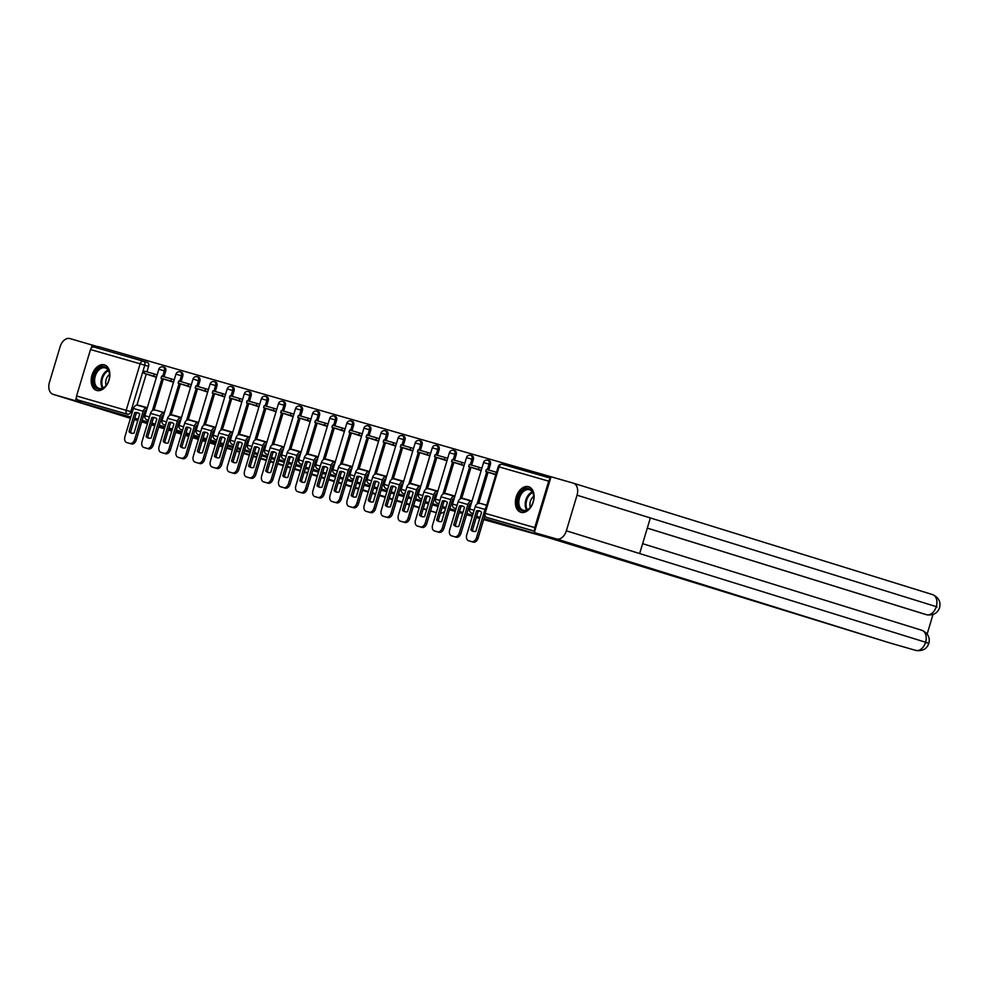 <?xml version="1.0" encoding="UTF-8"?>
<svg xmlns="http://www.w3.org/2000/svg" width="989" height="989" viewBox="0 0 989 989"><rect width="100%" height="100%" fill="white"/><g stroke="black" fill="none" stroke-linecap="round" stroke-linejoin="round"><path stroke-width="1.48" d="M104.364 364.842A13.364 8.889 -72.8 0 0 92.002 375.103A13.364 8.889 -72.8 0 0 96.563 390.408A13.364 8.889 -72.8 0 0 96.687 390.445A13.364 8.889 -72.8 0 0 109.037 380.184A13.364 8.889 -72.8 0 0 104.488 364.879A13.364 8.889 -72.8 0 0 104.364 364.842M528.583 486.699A13.364 8.889 -72.8 0 0 516.221 496.96A13.364 8.889 -72.8 0 0 520.783 512.265A13.364 8.889 -72.8 0 0 520.894 512.302A13.364 8.889 -72.8 0 0 533.256 502.041A13.364 8.889 -72.8 0 0 528.695 486.736A13.364 8.889 -72.8 0 0 528.583 486.699M562.42 480.036L98.22 346.558L97.75 348.116M890.483 643.122A10.286 7.677 -74 0 1 890.36 643.097A10.286 7.677 -74 0 1 890.248 643.06L556.584 538.968L534.295 532.564L563.829 541.997L483.992 518.508M130.659 417.568L81.333 402.844L130.82 417.061M134.776 418.199L138.213 419.188M142.169 420.325L147.905 421.969M151.861 423.107L155.31 424.096M159.266 425.233L165.002 426.877M168.958 428.014L172.395 429.003M176.351 430.141L182.087 431.785M186.043 432.922L189.492 433.911M193.448 435.049L199.185 436.693M203.141 437.83L206.577 438.819M210.533 439.957L216.27 441.613M220.226 442.738L223.675 443.727M227.631 444.865L233.367 446.521M237.323 447.658L240.76 448.635M244.716 449.772L250.452 451.429M254.408 452.566L257.857 453.555M261.813 454.68L267.549 456.337M271.505 457.474L274.942 458.463M278.898 459.601L284.647 461.245M288.59 462.382L292.039 463.371M295.995 464.509L301.732 466.153M305.688 467.29L309.124 468.279M313.08 469.416L318.829 471.061M322.773 472.198L326.222 473.187M330.178 474.324L335.914 475.969M339.87 477.106L343.307 478.095M347.263 479.232L353.011 480.877M356.955 482.014L360.404 483.003M364.36 484.14L370.096 485.797M374.052 486.922L377.489 487.911M381.445 489.048L387.194 490.705M391.137 491.842L394.586 492.831M398.542 493.956L404.278 495.613M408.234 496.75L411.671 497.739M415.627 498.876L421.376 500.521M425.319 501.658L428.769 502.647M432.725 503.784L438.461 505.428M442.417 506.566L445.854 507.555M449.81 508.692L455.558 510.336M459.502 511.474L462.951 512.463M466.907 513.6L472.643 515.244M476.599 516.382L480.036 517.371M138.064 419.695L134.615 418.706M141.996 420.918L147.695 422.686M151.7 423.922L155.05 424.961M158.969 426.185L164.681 427.953M563.829 541.997L483.67 519.596M479.714 518.459L476.265 517.47M472.322 516.345L466.573 514.688M462.617 513.551L459.18 512.562M455.224 511.424L449.488 509.78M445.532 508.643L442.083 507.654M438.139 506.516L432.391 504.872M428.435 503.735L424.998 502.746M421.042 501.608L415.306 499.964M411.35 498.827L407.901 497.838M403.957 496.701L398.208 495.056M394.252 493.919L390.816 492.93M386.86 491.793L381.124 490.148M377.168 489.011L373.718 488.022M369.775 486.885L364.026 485.228M360.07 484.103L356.633 483.114M352.677 481.977L346.941 480.32M342.985 479.183L339.536 478.194M335.592 477.069L329.844 475.412M325.888 474.275L322.451 473.286M318.495 472.149L312.759 470.504M308.803 469.367L305.354 468.378M301.41 467.241L295.662 465.596M291.706 464.459L288.269 463.47M284.313 462.333L278.577 460.689M274.621 459.551L271.171 458.562M267.228 457.425L261.479 455.781M257.523 454.643L254.086 453.654M250.13 452.517L244.394 450.873M240.438 449.735L236.989 448.746M233.045 447.609L227.297 445.952M223.341 444.827L219.904 443.838M215.948 442.701L210.212 441.045M206.256 439.907L202.807 438.918M198.863 437.793L193.115 436.137M189.159 434.999L185.722 434.01M181.766 432.873L176.03 431.229M172.074 430.091L168.625 429.102M550.403 478.861A3.424 2.559 106 0 0 548.685 481.161L534.752 527.594A3.424 2.559 106 0 0 534.913 530.475M143.628 361.294L147.361 362.456A3.424 2.275 107.2 0 1 147.386 362.469A3.424 2.275 107.2 0 1 148.56 366.363L146.916 371.864M146.261 374.052L136.915 405.181M81.333 402.844L81.827 401.2L78.032 400.026A3.424 2.559 -74 0 1 76.573 395.983L90.506 349.55A3.424 2.559 -74 0 1 93.893 347.015A3.424 2.559 -74 0 1 93.943 347.028L143.492 361.257M164.767 379.393L173.495 382.261M164.384 412.623L155.557 410.089L164.335 412.784M181.852 384.301L190.58 387.169M181.482 417.531L172.655 414.997L181.432 417.692M198.95 389.209L207.678 392.077M198.566 422.439L189.74 419.905L198.517 422.612M216.035 394.129L224.763 396.985M215.664 427.347L206.837 424.813L215.614 427.52M233.132 399.037L241.86 401.893M232.749 432.255L223.922 429.721L232.699 432.428M250.217 403.945L258.945 406.813M249.846 437.163L241.019 434.628L249.797 437.336M267.314 408.853L276.042 411.721M266.931 442.083L258.104 439.536L266.882 442.244M284.399 413.761L293.14 416.629M284.028 446.991L275.202 444.444L283.979 447.152M301.497 418.668L310.225 421.537M301.113 451.899L292.287 449.365L301.064 452.06M318.582 423.576L327.322 426.444M318.211 456.807L309.384 454.272L318.161 456.967M335.679 428.484L344.407 431.352M335.296 461.715L326.469 459.18L335.246 461.888M352.764 433.405L361.504 436.26M352.393 466.623L343.566 464.088L352.344 466.796M369.861 438.312L378.589 441.168M369.478 471.53L360.651 468.996L369.429 471.704M386.946 443.22L395.687 446.088M386.575 476.438L377.749 473.904L386.526 476.611M404.044 448.128L412.772 450.996M403.66 481.346L394.834 478.812L403.611 481.519M421.129 453.036L429.869 455.904M420.758 486.267L411.931 483.72L420.708 486.427M438.226 457.944L446.954 460.812M437.843 491.174L429.016 488.64L437.793 491.335M455.311 462.852L464.051 465.72M454.94 496.082L446.113 493.548L454.891 496.243M472.408 467.76L481.136 470.628M472.025 500.99L463.198 498.456L471.976 501.163M489.493 472.68L495.773 474.831M486.662 505.194L480.295 503.364L486.625 505.33M490.383 464.558L489.048 464.138A3.424 2.275 107.2 0 0 487.861 460.231L489.209 460.651A3.424 2.275 -72.8 0 1 490.383 464.558L488.739 470.047M488.084 472.235L478.738 503.376M473.298 459.65L471.951 459.23A3.424 2.275 107.2 0 0 470.776 455.323L472.124 455.744A3.424 2.275 -72.8 0 1 473.298 459.65L471.642 465.139M470.987 467.327L461.653 498.468M456.201 454.73L454.866 454.322A3.424 2.275 107.2 0 0 453.679 450.415L455.027 450.836A3.424 2.275 -72.8 0 1 456.201 454.73L454.557 460.231M453.902 462.419L444.556 493.548M439.116 449.822L437.768 449.414A3.424 2.275 107.2 0 0 436.594 445.507L437.942 445.928A3.424 2.275 -72.8 0 1 439.116 449.822L437.459 455.323M436.804 457.511L427.471 488.64M422.019 444.914L420.684 444.494A3.424 2.275 107.2 0 0 419.497 440.599L420.844 441.007A3.424 2.275 -72.8 0 1 422.019 444.914L420.374 450.415M419.719 452.603L410.373 483.732M404.934 440.006L403.586 439.586A3.424 2.275 107.2 0 0 402.412 435.692L403.759 436.1A3.424 2.275 -72.8 0 1 404.934 440.006L403.277 445.507M402.622 447.683L393.288 478.824M387.836 435.098L386.501 434.678A3.424 2.275 107.2 0 0 385.314 430.784L386.662 431.192A3.424 2.275 -72.8 0 1 387.836 435.098L386.192 440.599M385.537 442.775L376.191 473.916M370.751 430.19L369.404 429.77A3.424 2.275 107.2 0 0 368.229 425.863L369.577 426.284A3.424 2.275 -72.8 0 1 370.751 430.19L369.095 435.692M368.44 437.867L359.106 469.009M353.654 425.282L352.319 424.862A3.424 2.275 107.2 0 0 351.132 420.955L352.48 421.376A3.424 2.275 -72.8 0 1 353.654 425.282L352.01 430.784M351.355 432.959L342.009 464.101M336.569 420.374L335.222 419.954A3.424 2.275 107.2 0 0 334.047 416.048L335.395 416.468A3.424 2.275 -72.8 0 1 336.569 420.374L334.912 425.863M334.257 428.052L324.924 459.193M319.472 415.454L318.137 415.046A3.424 2.275 107.2 0 0 316.95 411.14L318.297 411.56A3.424 2.275 -72.8 0 1 319.472 415.454L317.828 420.955M317.172 423.144L307.826 454.272M302.387 410.546L301.039 410.138A3.424 2.275 107.2 0 0 299.865 406.232L301.212 406.652A3.424 2.275 -72.8 0 1 302.387 410.546L300.73 416.048M300.075 418.236L290.741 449.365M285.289 405.638L283.954 405.218A3.424 2.275 107.2 0 0 282.767 401.324L284.115 401.744A3.424 2.275 -72.8 0 1 285.289 405.638L283.645 411.14M282.99 413.328L273.644 444.457M268.204 400.73L266.857 400.31A3.424 2.275 107.2 0 0 265.682 396.416L267.03 396.824A3.424 2.275 -72.8 0 1 268.204 400.73L266.548 406.232M265.893 408.408L256.559 439.549M251.107 395.823L249.772 395.402A3.424 2.275 107.2 0 0 248.585 391.508L249.933 391.916A3.424 2.275 -72.8 0 1 251.107 395.823L249.463 401.324M248.808 403.5L239.462 434.641M234.022 390.915L232.675 390.494A3.424 2.275 107.2 0 0 231.5 386.588L232.848 387.008A3.424 2.275 -72.8 0 1 234.022 390.915L232.366 396.416M231.71 398.592L222.377 429.733M216.925 386.007L215.59 385.586A3.424 2.275 107.2 0 0 214.403 381.68L215.75 382.1A3.424 2.275 -72.8 0 1 216.925 386.007L215.281 391.508M214.625 393.684L205.279 424.825M199.84 381.099L198.492 380.678A3.424 2.275 107.2 0 0 197.318 376.772L198.665 377.192A3.424 2.275 -72.8 0 1 199.84 381.099L198.183 386.588M197.528 388.776L188.194 419.917M182.742 376.179L181.395 375.771A3.424 2.275 107.2 0 0 180.221 371.864L181.568 372.284A3.424 2.275 -72.8 0 1 182.742 376.179L181.098 381.68M180.443 383.868L171.097 414.997M165.657 371.271L164.31 370.863A3.424 2.275 107.2 0 0 163.136 366.956L164.483 367.376A3.424 2.275 -72.8 0 1 165.657 371.271L164.001 376.772M163.346 378.96L154.012 410.089M147.67 374.485L156.398 377.353M147.299 407.715L138.46 405.181L147.25 407.876M534.666 531.278L490.371 518.557A3.424 2.275 107.2 0 1 490.334 518.545A3.424 2.275 107.2 0 1 490.309 518.533M81.827 401.2L127.668 414.28L78.032 400.026M138.312 412.982A10.619 7.071 -72.8 0 0 136.297 413.13L134.702 412.636L128.99 431.699A10.619 7.071 107.2 0 0 131.191 433.12A10.619 7.071 107.2 0 0 134.022 433.145L139.746 414.082A10.619 7.071 -72.8 0 0 137.533 412.66A10.619 7.071 -72.8 0 0 137.446 412.636A10.619 7.071 -72.8 0 0 134.702 412.636M154.333 373.99L144.579 371.196L143.937 373.323L153.691 376.129L154.333 373.99L157.152 374.868M156.509 377.007L153.691 376.129M156.447 377.205L143.937 373.323M134.689 439.475L143.158 411.251A4.277 3.202 -74 0 1 147.2 408.037L137.694 405.292A4.277 3.202 -74 0 0 137.644 405.28A4.277 3.202 -74 0 0 133.404 408.445L124.935 436.668A5.143 3.424 -72.8 0 0 126.703 442.528A5.143 3.424 -72.8 0 0 126.74 442.54L128.335 443.035A5.143 3.424 107.2 0 1 128.286 443.023A5.143 3.424 107.2 0 1 128.236 443.01L129.918 443.455A5.143 3.424 -72.8 0 0 134.689 439.475L136.272 439.969A5.143 3.424 107.2 0 1 131.512 443.95L128.335 443.035M146.557 410.175A2.052 1.533 106 0 0 144.74 411.745L136.272 439.969M136.297 413.13L130.573 432.193L128.99 431.699M132.007 433.293A10.619 7.071 107.2 0 1 130.573 432.193M147.67 422.773L141.934 421.116M137.978 419.979L134.529 418.99M134.529 419.015L137.953 420.065M141.872 421.289L147.584 423.057M151.515 424.281L154.927 425.344M158.858 426.556L164.57 428.324M168.501 429.547L171.913 430.611M175.844 431.822L181.556 433.602M185.475 434.814L188.899 435.877M192.83 437.101L198.529 438.869M202.461 440.08L205.885 441.143M209.816 442.367L215.515 444.135M219.447 445.347L222.871 446.41M226.79 447.634L232.502 449.402M236.433 450.625L239.845 451.676M243.776 452.9L249.488 454.668M253.419 455.892L256.831 456.955M260.762 458.167L266.474 459.934M270.393 461.158L273.817 462.222M277.748 463.433L283.447 465.213M287.379 466.425L290.803 467.488M294.734 468.712L300.433 470.48M304.365 471.691L307.789 472.754M311.708 473.978L317.42 475.746M321.351 476.958L324.763 478.021M328.694 479.245L334.406 481.013M338.337 482.236L341.749 483.287M345.68 484.511L351.392 486.279M355.311 487.503L358.735 488.566M362.666 489.778L368.365 491.545M372.297 492.769L375.721 493.832M379.652 495.044L385.351 496.824M389.283 498.036L392.707 499.099M396.626 500.323L402.338 502.091M406.269 503.302L409.681 504.365M413.612 505.589L419.324 507.357M423.243 508.581L426.667 509.632M430.598 510.856L436.297 512.623M440.377 513.365A10.286 7.677 106 0 0 444.729 511.301M53.06 394.327A10.533 7.01 -72.8 0 0 53.159 394.351L130.437 418.335L53.06 394.327A10.533 7.01 -72.8 0 1 49.45 382.323L60.131 346.719A10.533 7.01 -72.8 0 1 69.898 338.559L98.146 346.805M53.159 394.351L75.461 400.755L76.4 397.615M91.26 348.103L92.2 344.963M75.461 400.755L81.407 402.61M542.998 536.013L890.248 643.06M556.584 538.968A10.533 7.01 -72.8 0 0 566.351 530.809L639.66 553.556L650.354 517.939L577.032 495.192L566.351 530.809M577.032 495.192A10.533 7.01 -72.8 0 0 573.422 483.201A10.533 7.01 -72.8 0 0 573.323 483.164L551.034 476.76L534.295 532.564M927.163 633.986L932.986 614.552M925.284 614.354A10.286 7.677 -74 0 1 925.172 614.317A10.286 7.677 -74 0 1 925.061 614.293L647.288 528.126M647.301 528.089L926.532 614.713A10.533 7.01 -72.8 0 0 936.274 606.64L937.065 606.949M890.36 643.097L915.938 650.441A10.286 7.677 106 0 1 915.826 650.403A10.533 7.01 -72.8 0 0 925.593 642.244C929.648 643.555 929.895 643.691 926.347 642.64M94.103 375.82A11.571 7.689 107.2 0 1 103.066 366.684A11.571 7.689 107.2 0 1 109.606 374.967A11.571 7.689 107.2 0 1 108.901 380.073A11.571 7.689 107.2 0 1 106.491 384.993A11.571 7.689 107.2 0 1 96.502 388.195A11.571 7.689 107.2 0 1 94.103 375.82M109.606 375.177A10.706 7.121 -72.8 0 0 105.291 367.908A10.706 7.121 -72.8 0 0 95.265 376.166A10.706 7.121 -72.8 0 0 98.937 388.368A10.706 7.121 -72.8 0 0 106.614 384.82M109.556 374.423A7.628 5.069 -72.8 0 0 106.157 379.504A7.628 5.069 -72.8 0 0 106.144 385.413M105.415 365.262A13.277 8.839 -72.8 0 0 93.015 375.511A13.277 8.839 -72.8 0 0 97.552 390.63M518.323 497.677A11.571 7.689 107.2 0 1 527.273 488.529A11.571 7.689 107.2 0 1 533.813 496.812A11.571 7.689 107.2 0 1 533.108 501.93A11.571 7.689 107.2 0 1 530.71 506.85A11.571 7.689 107.2 0 1 520.709 510.04A11.571 7.689 107.2 0 1 518.323 497.677M533.825 497.022A10.706 7.121 -72.8 0 0 529.498 489.765A10.706 7.121 -72.8 0 0 519.485 498.023A10.706 7.121 -72.8 0 0 523.156 510.225A10.706 7.121 -72.8 0 0 530.821 506.677M533.763 496.28A7.628 5.069 -72.8 0 0 530.376 501.361A7.628 5.069 -72.8 0 0 530.364 507.27M529.634 487.12A13.277 8.839 -72.8 0 0 517.222 497.368A13.277 8.839 -72.8 0 0 521.759 512.475M155.397 417.89A10.619 7.071 -72.8 0 0 153.382 418.038L151.799 417.543L146.075 436.606A10.619 7.071 107.2 0 0 148.288 438.028A10.619 7.071 107.2 0 0 151.119 438.053L156.831 418.99A10.619 7.071 -72.8 0 0 154.63 417.581A10.619 7.071 -72.8 0 0 154.531 417.543A10.619 7.071 -72.8 0 0 151.799 417.543M171.418 378.911L161.677 376.104L161.034 378.243L170.788 381.037L171.418 378.911L174.237 379.776M173.594 381.915L170.788 381.037M173.532 382.113L161.034 378.243M163.642 415.083A2.052 1.533 106 0 0 161.837 416.653L153.369 444.877A5.143 3.424 107.2 0 1 148.597 448.858L147.015 448.363A5.143 3.424 -72.8 0 0 151.774 444.382L160.243 416.159A4.277 3.202 -74 0 1 164.285 412.945M147.015 448.363L143.838 447.448A5.143 3.424 -72.8 0 1 143.788 447.436A5.143 3.424 -72.8 0 1 142.033 441.576L150.501 413.353A4.277 3.202 -74 0 1 154.729 410.188A4.277 3.202 -74 0 1 154.779 410.2L154.729 410.188M148.597 448.858L145.42 447.943A5.143 3.424 107.2 0 1 145.383 447.93A5.143 3.424 107.2 0 1 145.334 447.918M153.382 418.038L147.67 437.101L146.075 436.606M149.104 438.201A10.619 7.071 107.2 0 1 147.67 437.101M172.494 422.798A10.619 7.071 -72.8 0 0 170.479 422.946L168.884 422.464L163.173 441.514A10.619 7.071 107.2 0 0 165.373 442.936A10.619 7.071 107.2 0 0 168.204 442.961L173.928 423.91A10.619 7.071 -72.8 0 0 171.715 422.488A10.619 7.071 -72.8 0 0 171.629 422.451A10.619 7.071 -72.8 0 0 168.884 422.464M188.516 383.819L178.762 381.012L178.119 383.151L187.873 385.945L188.516 383.819L191.334 384.684M190.692 386.823L187.873 385.945M190.63 387.02L178.119 383.151M168.872 449.29L177.34 421.067A4.277 3.202 -74 0 1 181.383 417.853L171.876 415.108A4.277 3.202 -74 0 0 171.826 415.096A4.277 3.202 -74 0 0 167.586 418.26L159.118 446.496A5.143 3.424 -72.8 0 0 160.886 452.344A5.143 3.424 -72.8 0 0 160.923 452.356L162.517 452.851A5.143 3.424 107.2 0 1 162.468 452.838A5.143 3.424 107.2 0 1 162.419 452.826L164.1 453.271A5.143 3.424 -72.8 0 0 168.872 449.29L170.454 449.785A5.143 3.424 107.2 0 1 165.695 453.766L162.517 452.851M180.74 419.991A2.052 1.533 106 0 0 178.922 421.561L170.454 449.785M170.479 422.946L164.755 442.009L163.173 441.514M166.189 443.121A10.619 7.071 107.2 0 1 164.755 442.009M189.579 427.705A10.619 7.071 -72.8 0 0 187.564 427.854L185.981 427.372L180.258 446.422A10.619 7.071 107.2 0 0 182.471 447.844A10.619 7.071 107.2 0 0 185.302 447.881L191.013 428.818A10.619 7.071 -72.8 0 0 188.812 427.396A10.619 7.071 -72.8 0 0 188.714 427.359A10.619 7.071 -72.8 0 0 185.981 427.372M205.601 388.726L195.859 385.92L195.216 388.059L204.97 390.853L205.601 388.726L208.419 389.592M207.777 391.731L204.97 390.853M207.715 391.941L195.216 388.059M197.825 424.911A2.052 1.533 106 0 0 196.02 426.469L187.551 454.693A5.143 3.424 107.2 0 1 182.78 458.673L181.197 458.179A5.143 3.424 -72.8 0 0 185.957 454.198L194.425 425.975A4.277 3.202 -74 0 1 198.468 422.76L188.961 420.016A4.277 3.202 -74 0 0 188.911 420.004A4.277 3.202 -74 0 0 184.683 423.181L176.215 451.404A5.143 3.424 -72.8 0 0 177.971 457.252A5.143 3.424 -72.8 0 0 178.02 457.264L179.602 457.759A5.143 3.424 107.2 0 1 179.565 457.746A5.143 3.424 107.2 0 1 179.516 457.734M181.197 458.179L178.02 457.264M182.78 458.673L179.602 457.759M187.564 427.854L181.852 446.917L180.258 446.422M183.286 448.029A10.619 7.071 107.2 0 1 181.852 446.917M206.676 432.626A10.619 7.071 -72.8 0 0 204.661 432.774L203.066 432.28L197.355 451.343A10.619 7.071 107.2 0 0 199.555 452.764A10.619 7.071 107.2 0 0 202.386 452.789L208.11 433.726A10.619 7.071 -72.8 0 0 205.897 432.304A10.619 7.071 -72.8 0 0 205.811 432.28A10.619 7.071 -72.8 0 0 203.066 432.28M222.698 393.634L212.944 390.828L212.301 392.967L222.055 395.761L222.698 393.634L225.517 394.512M224.874 396.638L222.055 395.761M224.812 396.849L212.301 392.967M203.054 459.106L211.522 430.883A4.277 3.202 -74 0 1 215.565 427.668L206.058 424.924A4.277 3.202 -74 0 0 206.009 424.911A4.277 3.202 -74 0 0 201.768 428.089L193.3 456.312A5.143 3.424 -72.8 0 0 195.068 462.16A5.143 3.424 -72.8 0 0 195.105 462.172L196.7 462.667A5.143 3.424 107.2 0 1 196.65 462.654A5.143 3.424 107.2 0 1 196.601 462.642L198.282 463.087A5.143 3.424 -72.8 0 0 203.054 459.106L204.636 459.601A5.143 3.424 107.2 0 1 199.877 463.581L196.7 462.667M214.922 429.819A2.052 1.533 106 0 0 213.105 431.377L204.636 459.601M204.661 432.774L198.937 451.825L197.355 451.343M200.371 452.937A10.619 7.071 107.2 0 1 198.937 451.825M223.761 437.534A10.619 7.071 -72.8 0 0 221.746 437.682L220.164 437.187L214.44 456.25A10.619 7.071 107.2 0 0 216.653 457.672A10.619 7.071 107.2 0 0 219.484 457.697L225.195 438.634A10.619 7.071 -72.8 0 0 222.995 437.212A10.619 7.071 -72.8 0 0 222.896 437.187A10.619 7.071 -72.8 0 0 220.164 437.187M239.783 398.542L230.041 395.736L229.399 397.875L239.153 400.681L239.783 398.542L242.602 399.42M241.959 401.546L239.153 400.681M241.897 401.757L229.399 397.875M232.007 434.727A2.052 1.533 106 0 0 230.202 436.285L221.734 464.509A5.143 3.424 107.2 0 1 216.962 468.489L215.379 467.995A5.143 3.424 -72.8 0 0 220.139 464.026L228.607 435.79A4.277 3.202 -74 0 1 232.65 432.576L223.143 429.844A4.277 3.202 -74 0 0 223.094 429.819A4.277 3.202 -74 0 0 218.866 432.997L210.397 461.22A5.143 3.424 -72.8 0 0 212.153 467.068A5.143 3.424 -72.8 0 0 212.202 467.092L213.785 467.574A5.143 3.424 107.2 0 1 213.748 467.562A5.143 3.424 107.2 0 1 213.698 467.55M215.379 467.995L212.202 467.092M216.962 468.489L213.785 467.574M221.746 437.682L216.035 456.745L214.44 456.25M217.469 457.845A10.619 7.071 107.2 0 1 216.035 456.745M240.859 442.442A10.619 7.071 -72.8 0 0 238.844 442.59L237.249 442.095L231.537 461.158A10.619 7.071 107.2 0 0 233.738 462.58A10.619 7.071 107.2 0 0 236.569 462.605L242.293 443.542A10.619 7.071 -72.8 0 0 240.08 442.12A10.619 7.071 -72.8 0 0 239.993 442.095A10.619 7.071 -72.8 0 0 237.249 442.095M256.88 403.45L247.126 400.656L246.484 402.783L256.238 405.589L256.88 403.45L259.699 404.328M259.056 406.454L256.238 405.589M258.994 406.664L246.484 402.783M249.104 439.635A2.052 1.533 106 0 0 247.287 441.193L238.819 469.429A5.143 3.424 107.2 0 1 234.059 473.397L232.464 472.915A5.143 3.424 -72.8 0 0 237.236 468.934L245.705 440.698A4.277 3.202 -74 0 1 249.747 437.484L240.24 434.752A4.277 3.202 -74 0 0 240.191 434.74A4.277 3.202 -74 0 0 235.951 437.904L227.482 466.128A5.143 3.424 -72.8 0 0 229.25 471.988A5.143 3.424 -72.8 0 0 229.287 472L230.882 472.495A5.143 3.424 107.2 0 1 230.833 472.47A5.143 3.424 107.2 0 1 230.796 472.458M232.464 472.915L230.833 472.47M234.059 473.397L230.882 472.495M238.844 442.59L233.12 461.653L231.537 461.158M234.554 462.753A10.619 7.071 107.2 0 1 233.12 461.653M257.944 447.349A10.619 7.071 -72.8 0 0 255.928 447.498L254.346 447.003L248.622 466.066A10.619 7.071 107.2 0 0 250.835 467.488A10.619 7.071 107.2 0 0 253.666 467.513L259.378 448.45A10.619 7.071 -72.8 0 0 257.177 447.028A10.619 7.071 -72.8 0 0 257.078 447.003A10.619 7.071 -72.8 0 0 254.346 447.003M273.965 408.358L264.224 405.564L263.581 407.691L273.335 410.497L273.965 408.358L276.784 409.236M276.141 411.375L273.335 410.497M276.079 411.572L263.581 407.691M266.189 444.543A2.052 1.533 106 0 0 264.384 446.101L255.916 474.337A5.143 3.424 107.2 0 1 251.144 478.305L249.562 477.823A5.143 3.424 -72.8 0 0 254.321 473.842L262.79 445.619A4.277 3.202 -74 0 1 266.832 442.392L257.325 439.66A4.277 3.202 -74 0 0 257.276 439.648A4.277 3.202 -74 0 0 253.048 442.812L244.58 471.036A5.143 3.424 -72.8 0 0 246.335 476.896A5.143 3.424 -72.8 0 0 246.385 476.908L247.967 477.403A5.143 3.424 107.2 0 1 247.93 477.39A5.143 3.424 107.2 0 1 247.88 477.366M249.562 477.823L246.385 476.908M251.144 478.305L247.967 477.403M255.928 447.498L250.217 466.561L248.622 466.066M251.651 467.661A10.619 7.071 107.2 0 1 250.217 466.561M275.041 452.257A10.619 7.071 -72.8 0 0 273.026 452.406L271.431 451.911L265.72 470.974A10.619 7.071 107.2 0 0 267.92 472.396A10.619 7.071 107.2 0 0 270.751 472.421L276.475 453.358A10.619 7.071 -72.8 0 0 274.262 451.936A10.619 7.071 -72.8 0 0 274.176 451.911A10.619 7.071 -72.8 0 0 271.431 451.911M291.063 413.266L281.309 410.472L280.666 412.598L290.42 415.405L291.063 413.266L293.881 414.144M293.238 416.282L290.42 415.405M293.177 416.48L280.666 412.598M283.287 449.451A2.052 1.533 106 0 0 281.469 451.021L273.001 479.245A5.143 3.424 107.2 0 1 268.242 483.225L266.647 482.731A5.143 3.424 -72.8 0 0 271.419 478.75L279.887 450.527A4.277 3.202 -74 0 1 283.93 447.312M266.647 482.731L263.47 481.816A5.143 3.424 -72.8 0 0 263.47 481.816A5.143 3.424 -72.8 0 1 261.665 475.944L270.133 447.72A4.277 3.202 -74 0 1 274.373 444.556A4.277 3.202 -74 0 1 274.423 444.568L274.373 444.556M268.242 483.225L265.064 482.311A5.143 3.424 107.2 0 1 265.015 482.298A5.143 3.424 107.2 0 1 264.978 482.273M273.026 452.406L267.302 471.469L265.72 470.974M268.736 472.569A10.619 7.071 107.2 0 1 267.302 471.469M292.126 457.165A10.619 7.071 -72.8 0 0 290.111 457.314L288.528 456.819L282.805 475.882A10.619 7.071 107.2 0 0 285.017 477.304A10.619 7.071 107.2 0 0 287.848 477.328L293.56 458.266A10.619 7.071 -72.8 0 0 291.359 456.844A10.619 7.071 -72.8 0 0 291.261 456.819A10.619 7.071 -72.8 0 0 288.528 456.819M308.148 418.174L298.406 415.38L297.763 417.519L307.517 420.313L308.148 418.174L310.966 419.052M310.323 421.19L307.517 420.313M310.274 421.388L297.763 417.519M300.372 454.359A2.052 1.533 106 0 0 298.567 455.929L290.098 484.153A5.143 3.424 107.2 0 1 285.327 488.133L283.744 487.639A5.143 3.424 -72.8 0 0 288.504 483.658L296.972 455.435A4.277 3.202 -74 0 1 301.015 452.22L291.508 449.476A4.277 3.202 -74 0 0 291.458 449.463A4.277 3.202 -74 0 0 287.23 452.628L278.762 480.852A5.143 3.424 -72.8 0 0 280.517 486.712A5.143 3.424 -72.8 0 0 280.567 486.724L282.149 487.218A5.143 3.424 107.2 0 1 282.112 487.206A5.143 3.424 107.2 0 1 282.063 487.194M283.744 487.639L280.567 486.724M285.327 488.133L282.149 487.218M290.111 457.314L284.399 476.377L282.805 475.882M285.833 477.477A10.619 7.071 107.2 0 1 284.399 476.377M309.223 462.073A10.619 7.071 -72.8 0 0 307.208 462.222L305.613 461.727L299.902 480.79A10.619 7.071 107.2 0 0 302.102 482.212A10.619 7.071 107.2 0 0 304.933 482.236L310.657 463.186A10.619 7.071 -72.8 0 0 308.444 461.764A10.619 7.071 -72.8 0 0 308.358 461.727A10.619 7.071 -72.8 0 0 305.613 461.727M325.245 423.094L315.491 420.288L314.848 422.427L324.602 425.221L325.245 423.094L328.064 423.96M327.421 426.098L324.602 425.221M327.359 426.296L314.848 422.427M317.469 459.267A2.052 1.533 106 0 0 315.652 460.837L307.183 489.061A5.143 3.424 107.2 0 1 302.424 493.041L300.829 492.547A5.143 3.424 -72.8 0 0 305.601 488.566L314.069 460.342A4.277 3.202 -74 0 1 318.112 457.128L308.605 454.384A4.277 3.202 -74 0 0 308.556 454.371A4.277 3.202 -74 0 0 304.315 457.536L295.847 485.772A5.143 3.424 -72.8 0 0 297.615 491.62A5.143 3.424 -72.8 0 0 297.652 491.632L299.247 492.126A5.143 3.424 107.2 0 1 299.197 492.114A5.143 3.424 107.2 0 1 299.16 492.102L297.615 491.62M300.829 492.547L297.652 491.632M302.424 493.041L299.247 492.126M307.208 462.222L301.484 481.284L299.902 480.79M302.918 482.397A10.619 7.071 107.2 0 1 301.484 481.284M326.308 466.981A10.619 7.071 -72.8 0 0 324.293 467.129L322.711 466.647L316.987 485.698A10.619 7.071 107.2 0 0 319.2 487.12A10.619 7.071 107.2 0 0 322.031 487.157L327.742 468.094A10.619 7.071 -72.8 0 0 325.542 466.672A10.619 7.071 -72.8 0 0 325.443 466.635A10.619 7.071 -72.8 0 0 322.711 466.647M342.33 428.002L332.588 425.196L331.945 427.335L341.7 430.128L342.33 428.002L345.149 428.867M344.506 431.006L341.7 430.128M344.456 431.216L331.945 427.335M334.554 464.187A2.052 1.533 106 0 0 332.749 465.745L324.281 493.968A5.143 3.424 107.2 0 1 319.509 497.949L317.926 497.455A5.143 3.424 -72.8 0 0 322.686 493.474L331.154 465.25A4.277 3.202 -74 0 1 335.197 462.036L325.69 459.292A4.277 3.202 -74 0 0 325.641 459.279A4.277 3.202 -74 0 0 321.413 462.444L312.944 490.68A5.143 3.424 -72.8 0 0 314.7 496.527A5.143 3.424 -72.8 0 0 314.749 496.54L316.332 497.034A5.143 3.424 107.2 0 1 316.295 497.022A5.143 3.424 107.2 0 1 316.245 497.01M317.926 497.455L314.749 496.54M319.509 497.949L316.332 497.034M324.293 467.129L318.582 486.192L316.987 485.698M320.016 487.305A10.619 7.071 107.2 0 1 318.582 486.192M343.406 471.889A10.619 7.071 -72.8 0 0 341.39 472.05L339.796 471.555L334.084 490.618A10.619 7.071 107.2 0 0 336.285 492.04A10.619 7.071 107.2 0 0 339.116 492.065L344.84 473.002A10.619 7.071 -72.8 0 0 342.627 471.58A10.619 7.071 -72.8 0 0 342.54 471.555A10.619 7.071 -72.8 0 0 339.796 471.555M359.427 432.91L349.673 430.104L349.03 432.242L358.784 435.036L359.427 432.91L362.246 433.788M361.603 435.914L358.784 435.036M361.541 436.124L349.03 432.242M339.783 498.382L348.252 470.158A4.277 3.202 -74 0 1 352.294 466.944L342.787 464.2A4.277 3.202 -74 0 0 342.738 464.187A4.277 3.202 -74 0 0 338.498 467.364L330.029 495.588A5.143 3.424 -72.8 0 0 331.797 501.435A5.143 3.424 -72.8 0 0 331.834 501.448L333.429 501.942A5.143 3.424 107.2 0 1 333.38 501.93A5.143 3.424 107.2 0 1 333.342 501.918L335.011 502.363A5.143 3.424 -72.8 0 0 339.783 498.382L341.366 498.876A5.143 3.424 107.2 0 1 336.606 502.857L333.429 501.942M351.651 469.095A2.052 1.533 106 0 0 349.834 470.653L341.366 498.876M341.39 472.05L335.667 491.1L334.084 490.618M337.101 492.213A10.619 7.071 107.2 0 1 335.667 491.1M360.491 476.809A10.619 7.071 -72.8 0 0 358.475 476.958L356.893 476.463L351.169 495.526A10.619 7.071 107.2 0 0 353.382 496.948A10.619 7.071 107.2 0 0 356.213 496.973L361.925 477.91A10.619 7.071 -72.8 0 0 359.724 476.488A10.619 7.071 -72.8 0 0 359.625 476.463A10.619 7.071 -72.8 0 0 356.893 476.463M376.512 437.818L366.771 435.012L366.128 437.15L375.882 439.957L376.512 437.818L379.331 438.696M378.7 440.822L375.882 439.957M378.639 441.032L366.128 437.15M368.736 474.003A2.052 1.533 106 0 0 366.931 475.561L358.463 503.784A5.143 3.424 107.2 0 1 353.691 507.765L352.109 507.27A5.143 3.424 -72.8 0 0 356.868 503.302L365.337 475.066A4.277 3.202 -74 0 1 369.392 471.852L359.872 469.12A4.277 3.202 -74 0 0 359.823 469.095A4.277 3.202 -74 0 0 355.595 472.272L347.127 500.496A5.143 3.424 -72.8 0 0 348.882 506.343A5.143 3.424 -72.8 0 0 348.932 506.368L350.514 506.85A5.143 3.424 107.2 0 1 350.477 506.838A5.143 3.424 107.2 0 1 350.427 506.825M352.109 507.27L348.932 506.368M353.691 507.765L350.514 506.85M358.475 476.958L352.764 496.021L351.169 495.526M354.198 497.121A10.619 7.071 107.2 0 1 352.764 496.021M377.588 481.717A10.619 7.071 -72.8 0 0 375.573 481.866L373.978 481.371L368.267 500.434A10.619 7.071 107.2 0 0 370.467 501.856A10.619 7.071 107.2 0 0 373.298 501.88L379.022 482.817A10.619 7.071 -72.8 0 0 376.809 481.396A10.619 7.071 -72.8 0 0 376.722 481.371A10.619 7.071 -72.8 0 0 373.978 481.371M393.61 442.726L383.856 439.932L383.213 442.058L392.967 444.865L393.61 442.726L396.428 443.604M395.785 445.73L392.967 444.865M395.724 445.94L383.213 442.058M373.966 508.21L382.434 479.974A4.277 3.202 -74 0 1 386.476 476.76L376.97 474.028A4.277 3.202 -74 0 0 376.92 474.003A4.277 3.202 -74 0 0 372.68 477.18L364.212 505.404A5.143 3.424 -72.8 0 0 365.979 511.264A5.143 3.424 -72.8 0 0 366.017 511.276L367.611 511.77A5.143 3.424 107.2 0 1 367.562 511.746A5.143 3.424 107.2 0 1 367.525 511.733L369.194 512.178A5.143 3.424 -72.8 0 0 373.966 508.21L375.548 508.692A5.143 3.424 107.2 0 1 370.788 512.673L367.611 511.77M385.834 478.911A2.052 1.533 106 0 0 384.016 480.469L375.548 508.692M375.573 481.866L369.849 500.929L368.267 500.434M371.283 502.029A10.619 7.071 107.2 0 1 369.849 500.929M394.673 486.625A10.619 7.071 -72.8 0 0 392.658 486.773L391.075 486.279L385.351 505.342A10.619 7.071 107.2 0 0 387.564 506.764A10.619 7.071 107.2 0 0 390.395 506.788L396.107 487.725A10.619 7.071 -72.8 0 0 393.906 486.304A10.619 7.071 -72.8 0 0 393.807 486.279A10.619 7.071 -72.8 0 0 391.075 486.279M410.695 447.634L400.953 444.84L400.31 446.966L410.064 449.772L410.695 447.634L413.513 448.512M412.883 450.65L410.064 449.772M412.821 450.848L400.31 446.966M402.919 483.819A2.052 1.533 106 0 0 401.114 485.376L392.645 513.612A5.143 3.424 107.2 0 1 387.873 517.581L386.291 517.099A5.143 3.424 -72.8 0 0 391.051 513.118L399.519 484.894A4.277 3.202 -74 0 1 403.574 481.668L394.055 478.936A4.277 3.202 -74 0 0 394.005 478.923A4.277 3.202 -74 0 0 389.777 482.088L381.309 510.312A5.143 3.424 -72.8 0 0 383.064 516.171A5.143 3.424 -72.8 0 0 383.114 516.184L384.696 516.678A5.143 3.424 107.2 0 1 384.659 516.666A5.143 3.424 107.2 0 1 384.61 516.641M386.291 517.099L383.114 516.184M387.873 517.581L384.696 516.678M392.658 486.773L386.946 505.836L385.351 505.342M388.38 506.937A10.619 7.071 107.2 0 1 386.946 505.836M411.77 491.533A10.619 7.071 -72.8 0 0 409.755 491.681L408.16 491.187L402.449 510.25A10.619 7.071 107.2 0 0 404.649 511.672A10.619 7.071 107.2 0 0 407.48 511.696L413.204 492.633A10.619 7.071 -72.8 0 0 410.991 491.212A10.619 7.071 -72.8 0 0 410.905 491.187A10.619 7.071 -72.8 0 0 408.16 491.187M427.792 452.542L418.038 449.748L417.395 451.874L427.149 454.68L427.792 452.542L430.611 453.419M429.968 455.558L427.149 454.68M429.906 455.756L417.395 451.874M408.148 518.026L416.616 489.802A4.277 3.202 -74 0 1 420.659 486.588L411.152 483.844A4.277 3.202 -74 0 0 411.103 483.831A4.277 3.202 -74 0 0 406.862 486.996L398.394 515.22A5.143 3.424 -72.8 0 0 400.162 521.079A5.143 3.424 -72.8 0 0 400.199 521.092L401.794 521.586A5.143 3.424 107.2 0 1 401.744 521.574A5.143 3.424 107.2 0 1 401.707 521.549L403.376 522.007A5.143 3.424 -72.8 0 0 408.148 518.026L409.73 518.52A5.143 3.424 107.2 0 1 404.971 522.501L401.794 521.586M420.016 488.727A2.052 1.533 106 0 0 418.199 490.297L409.73 518.52M409.755 491.681L404.031 510.744L402.449 510.25M405.465 511.845A10.619 7.071 107.2 0 1 404.031 510.744M428.855 496.441A10.619 7.071 -72.8 0 0 426.84 496.589L425.258 496.095L419.534 515.158A10.619 7.071 107.2 0 0 421.747 516.579A10.619 7.071 107.2 0 0 424.578 516.604L430.289 497.541A10.619 7.071 -72.8 0 0 428.089 496.119A10.619 7.071 -72.8 0 0 427.99 496.095A10.619 7.071 -72.8 0 0 425.258 496.095M444.877 457.45L435.135 454.656L434.492 456.782L444.246 459.588L444.877 457.45L447.696 458.327M447.065 460.466L444.246 459.588M447.003 460.664L434.492 456.782M437.101 493.635A2.052 1.533 106 0 0 435.296 495.205L426.828 523.428A5.143 3.424 107.2 0 1 422.056 527.409L420.473 526.914A5.143 3.424 -72.8 0 0 425.233 522.934L433.701 494.71A4.277 3.202 -74 0 1 437.756 491.496L428.237 488.751A4.277 3.202 -74 0 0 428.188 488.739A4.277 3.202 -74 0 0 423.96 491.904L415.491 520.127A5.143 3.424 -72.8 0 0 417.247 525.987A5.143 3.424 -72.8 0 0 417.296 526L418.879 526.494A5.143 3.424 107.2 0 1 418.842 526.482A5.143 3.424 107.2 0 1 418.792 526.469M420.473 526.914L417.296 526M422.056 527.409L418.879 526.494M426.84 496.589L421.129 515.652L419.534 515.158M422.563 516.753A10.619 7.071 107.2 0 1 421.129 515.652M445.952 501.349A10.619 7.071 -72.8 0 0 443.937 501.497L442.343 501.003L436.631 520.066A10.619 7.071 107.2 0 0 438.832 521.487A10.619 7.071 107.2 0 0 441.663 521.512L447.387 502.461A10.619 7.071 -72.8 0 0 445.174 501.04A10.619 7.071 -72.8 0 0 445.087 501.003A10.619 7.071 -72.8 0 0 442.343 501.003M461.974 462.37L452.22 459.564L451.577 461.702L461.331 464.496L461.974 462.37L464.793 463.235M464.15 465.374L461.331 464.496M464.088 465.572L451.577 461.702M442.33 527.842L450.799 499.618A4.277 3.202 -74 0 1 454.841 496.404L445.334 493.659A4.277 3.202 -74 0 0 445.285 493.647A4.277 3.202 -74 0 0 441.045 496.812L432.576 525.048A5.143 3.424 -72.8 0 0 434.344 530.895A5.143 3.424 -72.8 0 0 434.381 530.908L435.976 531.402A5.143 3.424 107.2 0 1 435.926 531.39A5.143 3.424 107.2 0 1 435.889 531.377L437.558 531.822A5.143 3.424 -72.8 0 0 442.33 527.842L443.913 528.336A5.143 3.424 107.2 0 1 439.153 532.317L435.976 531.402M454.198 498.543A2.052 1.533 106 0 0 452.381 500.113L443.913 528.336M443.937 501.497L438.214 520.56L436.631 520.066M439.648 521.673A10.619 7.071 107.2 0 1 438.214 520.56M463.037 506.257A10.619 7.071 -72.8 0 0 461.022 506.405L459.44 505.923L453.716 524.974A10.619 7.071 107.2 0 0 455.929 526.395A10.619 7.071 107.2 0 0 458.76 526.432L464.471 507.369A10.619 7.071 -72.8 0 0 462.271 505.948A10.619 7.071 -72.8 0 0 462.172 505.911A10.619 7.071 -72.8 0 0 459.44 505.923M479.059 467.278L469.318 464.471L468.675 466.61L478.429 469.404L479.059 467.278L481.878 468.143M481.247 470.282L478.429 469.404M481.186 470.492L468.675 466.61M471.283 503.463A2.052 1.533 106 0 0 469.478 505.02L461.01 533.244A5.143 3.424 107.2 0 1 456.238 537.225L454.656 536.73A5.143 3.424 -72.8 0 0 459.415 532.75L467.884 504.526A4.277 3.202 -74 0 1 471.938 501.312L462.419 498.567A4.277 3.202 -74 0 0 462.37 498.555A4.277 3.202 -74 0 0 458.142 501.72L449.674 529.956A5.143 3.424 -72.8 0 0 451.429 535.803A5.143 3.424 -72.8 0 0 451.478 535.815L453.061 536.31A5.143 3.424 107.2 0 1 453.024 536.298A5.143 3.424 107.2 0 1 452.974 536.285M454.656 536.73L451.478 535.815M456.238 537.225L453.061 536.31M461.022 506.405L455.311 525.468L453.716 524.974M456.745 526.581A10.619 7.071 107.2 0 1 455.311 525.468M480.135 511.165A10.619 7.071 -72.8 0 0 478.12 511.325L476.525 510.831L470.813 529.894A10.619 7.071 107.2 0 0 473.014 531.316A10.619 7.071 107.2 0 0 475.845 531.34L481.569 512.277A10.619 7.071 -72.8 0 0 479.356 510.856A10.619 7.071 -72.8 0 0 479.269 510.831A10.619 7.071 -72.8 0 0 476.525 510.831M496.157 472.186L486.403 469.379L485.76 471.518L495.514 474.312L496.527 472.297M495.823 474.633L485.76 471.518M484.734 516.035L478.095 538.152A5.143 3.424 107.2 0 1 473.335 542.133L471.753 541.638A5.143 3.424 -72.8 0 0 476.513 537.657L484.981 509.434A4.277 3.202 -74 0 1 485.945 507.58M471.753 541.638L468.576 540.723A5.143 3.424 -72.8 0 1 468.526 540.711A5.143 3.424 -72.8 0 1 466.759 534.864L475.227 506.64A4.277 3.202 -74 0 1 479.467 503.463A4.277 3.202 -74 0 1 479.517 503.475L479.467 503.463M473.335 542.133L470.158 541.218A5.143 3.424 107.2 0 1 470.109 541.206A5.143 3.424 107.2 0 1 470.072 541.193M478.12 511.325L472.396 530.376L470.813 529.894M473.83 531.489A10.619 7.071 107.2 0 1 472.396 530.376M473.311 513.031A3.424 2.275 107.2 0 1 471.938 513.229A3.424 2.275 107.2 0 1 471.901 513.217L473.138 513.6M456.213 508.123A3.424 2.275 107.2 0 1 454.841 508.321A3.424 2.275 107.2 0 1 454.816 508.309L456.04 508.692M439.128 503.216A3.424 2.275 107.2 0 1 437.756 503.413A3.424 2.275 107.2 0 1 437.719 503.401L438.955 503.784M421.858 498.876L420.634 498.493A3.424 2.275 107.2 0 1 420.634 498.493A3.424 2.275 107.2 0 0 422.031 498.308M404.946 493.4A3.424 2.275 107.2 0 1 403.574 493.598A3.424 2.275 107.2 0 1 403.537 493.585L404.773 493.968M387.676 489.061L386.452 488.677A3.424 2.275 107.2 0 1 386.452 488.677A3.424 2.275 107.2 0 0 387.849 488.479M370.764 483.572A3.424 2.275 107.2 0 1 369.392 483.769A3.424 2.275 107.2 0 1 369.354 483.769L370.591 484.153M353.493 479.245L352.269 478.861A3.424 2.275 107.2 0 1 352.269 478.861A3.424 2.275 107.2 0 0 353.666 478.664M336.581 473.756A3.424 2.275 107.2 0 1 335.209 473.954A3.424 2.275 107.2 0 1 335.172 473.941L336.408 474.324M319.311 469.416L318.087 469.033A3.424 2.275 107.2 0 1 318.087 469.033A3.424 2.275 107.2 0 0 319.484 468.848M302.399 463.94A3.424 2.275 107.2 0 1 301.027 464.138A3.424 2.275 107.2 0 1 300.99 464.125L302.226 464.509M285.129 459.601L283.905 459.217A3.424 2.275 107.2 0 1 283.905 459.217A3.424 2.275 107.2 0 0 285.302 459.032M268.217 454.124A3.424 2.275 107.2 0 1 266.845 454.322A3.424 2.275 107.2 0 1 266.807 454.31L268.044 454.693M251.119 449.204A3.424 2.275 107.2 0 1 249.747 449.414A3.424 2.275 107.2 0 1 249.723 449.402L250.946 449.785M234.034 444.296A3.424 2.275 107.2 0 1 232.662 444.494A3.424 2.275 107.2 0 1 232.625 444.494L233.861 444.877M216.764 439.969L215.54 439.586A3.424 2.275 107.2 0 1 215.54 439.586A3.424 2.275 107.2 0 0 216.937 439.388M199.852 434.48A3.424 2.275 107.2 0 1 198.48 434.678A3.424 2.275 107.2 0 1 198.443 434.666L199.679 435.049M182.582 430.141L181.358 429.758A3.424 2.275 107.2 0 1 181.358 429.758A3.424 2.275 107.2 0 0 182.755 429.572M165.67 424.664A3.424 2.275 107.2 0 1 164.298 424.862A3.424 2.275 107.2 0 1 164.261 424.85L165.497 425.233M148.399 420.325L147.176 419.942A3.424 2.275 107.2 0 1 147.176 419.942A3.424 2.275 107.2 0 0 148.573 419.756M548.685 481.161L499.049 466.895L485.117 513.34L534.752 527.594M148.56 366.363L144.777 365.188L130.845 411.634A3.424 2.275 107.2 0 1 127.668 414.28A3.424 2.559 106 0 1 126.209 410.25L140.141 363.804L90.506 349.55M132.316 412.092L76.573 395.983M487.861 460.231A3.424 3.424 0 0 0 483.572 462.518L489.048 464.138L487.379 469.664M486.736 471.815L477.106 503.933M470.776 455.323A3.424 3.424 0 0 0 466.474 457.61L471.951 459.23L470.294 464.756M469.651 466.907L460.009 499.025M453.679 450.415A3.424 3.424 0 0 0 449.389 452.702L454.866 454.322L453.197 459.848M452.554 461.999L442.924 494.117M436.594 445.507A3.424 3.424 0 0 0 432.292 447.794L437.768 449.414L436.112 454.94M435.469 457.091L425.826 489.209M419.497 440.599A3.424 3.424 0 0 0 415.207 442.887L420.684 444.494L419.015 450.032M418.372 452.183L408.741 484.301M402.412 435.692A3.424 3.424 0 0 0 398.11 437.979L403.586 439.586L401.93 445.112M401.287 447.275L391.644 479.381M385.314 430.784A3.424 3.424 0 0 0 381.025 433.071L386.501 434.678L384.832 440.204M384.189 442.367L374.559 474.473M368.229 425.863A3.424 3.424 0 0 0 363.927 428.15L369.404 429.77L367.747 435.296M367.104 437.447L357.462 469.565M351.132 420.955A3.424 3.424 0 0 0 346.842 423.243L352.319 424.862L350.65 430.388M350.007 432.539L340.377 464.657M334.047 416.048A3.424 3.424 0 0 0 329.745 418.335L335.222 419.954L333.565 425.48M332.922 427.631L323.279 459.749M316.95 411.14A3.424 3.424 0 0 0 312.66 413.427L318.137 415.046L316.468 420.572M315.825 422.723L306.194 454.841M299.865 406.232A3.424 3.424 0 0 0 295.563 408.519L301.039 410.138L299.383 415.664M298.74 417.815L289.097 449.933M282.767 401.324A3.424 3.424 0 0 0 278.478 403.611L283.954 405.218L282.285 410.756M281.642 412.908L272.012 445.025M265.682 396.416A3.424 3.424 0 0 0 261.38 398.703L266.857 400.31L265.2 405.836M264.558 408L254.915 440.105M248.585 391.508A3.424 3.424 0 0 0 244.295 393.795L249.772 395.402L248.103 400.928M247.46 403.092L237.83 435.197M231.5 386.588A3.424 3.424 0 0 0 227.198 388.887L232.675 390.494L231.018 396.02M230.375 398.171L220.732 430.289M214.403 381.68A3.424 3.424 0 0 0 210.113 383.967L215.59 385.586L213.921 391.112M213.278 393.263L203.647 425.381M197.318 376.772A3.424 3.424 0 0 0 193.016 379.059L198.492 380.678L196.836 386.204M196.193 388.356L186.55 420.473M180.221 371.864A3.424 3.424 0 0 0 175.931 374.151L181.395 375.771L179.738 381.297M179.096 383.448L169.465 415.565M163.136 366.956A3.424 3.424 0 0 0 158.833 369.243L164.31 370.863L162.653 376.389M162.011 378.54L152.368 410.658M149.401 416.999L144.901 415.689A3.424 3.424 0 0 0 147.176 419.942M166.498 421.907L161.998 420.597A3.424 3.424 0 0 0 164.261 424.85M183.583 426.815L179.083 425.505A3.424 3.424 0 0 0 181.358 429.758M200.68 431.723L196.181 430.413A3.424 3.424 0 0 0 198.443 434.666M217.765 436.644L213.265 435.321A3.424 3.424 0 0 0 215.54 439.586M234.863 441.551L230.363 440.229A3.424 3.424 0 0 0 232.625 444.494M251.948 446.459L247.448 445.137A3.424 3.424 0 0 0 249.723 449.402M269.045 451.367L264.545 450.057A3.424 3.424 0 0 0 266.807 454.31M286.13 456.275L281.63 454.965A3.424 3.424 0 0 0 283.905 459.217M303.227 461.183L298.727 459.873A3.424 3.424 0 0 0 300.99 464.125M320.312 466.091L315.812 464.781A3.424 3.424 0 0 0 318.087 469.033M337.41 470.999L332.91 469.688A3.424 3.424 0 0 0 335.172 473.941M354.495 475.919L349.995 474.596A3.424 3.424 0 0 0 352.269 478.861M371.592 480.827L367.092 479.504A3.424 3.424 0 0 0 369.354 483.769M388.677 485.735L384.177 484.412A3.424 3.424 0 0 0 386.452 488.677M405.774 490.643L401.274 489.332A3.424 3.424 0 0 0 403.537 493.585M422.859 495.551L418.359 494.24A3.424 3.424 0 0 0 420.634 498.493M439.957 500.459L435.457 499.148A3.424 3.424 0 0 0 437.719 503.401M457.042 505.367L452.542 504.056A3.424 3.424 0 0 0 454.816 508.309M474.139 510.275L469.639 508.964A3.424 3.424 0 0 0 471.901 513.217M147.386 362.469L143.603 361.282A3.424 2.275 107.2 0 1 143.603 361.282A3.424 2.275 107.2 0 1 144.777 365.188L140.141 363.804A3.424 2.559 -74 0 1 143.529 361.269A3.424 2.559 -74 0 1 143.566 361.282A3.424 3.424 0 0 0 143.529 361.269L93.893 347.015M502.486 464.373L550.601 478.194L502.449 464.36A3.424 2.559 -74 0 1 502.486 464.373M534.69 531.204L486.576 517.383A3.424 2.559 106 0 1 485.117 513.34L484.289 513.118A3.424 3.424 0 0 0 486.551 517.371L490.334 518.545L486.576 517.383A3.424 2.275 107.2 0 1 486.551 517.371A3.424 2.275 107.2 0 1 486.291 517.272M498.221 466.672L499.049 466.895A3.424 2.559 -74 0 1 502.449 464.36A3.424 3.424 0 0 0 498.221 466.672L484.289 513.118M143.158 411.251L133.404 408.445M131.512 443.95L129.918 443.455M134.368 419.546L137.792 420.609L134.368 419.546M141.711 421.833L147.423 423.601L141.711 421.833M151.354 424.813L154.766 425.876L151.354 424.813M158.697 427.1L164.409 428.867L158.697 427.1M168.34 430.079L171.752 431.142L168.34 430.091M175.683 432.366L181.395 434.134L175.683 432.366M185.314 435.358L188.738 436.409L185.314 435.358M192.67 437.633L198.369 439.4L192.67 437.633M202.3 440.624L205.724 441.687L202.3 440.624M209.656 442.899L215.355 444.667L209.656 442.899M219.286 445.891L222.71 446.954L219.286 445.891M226.629 448.165L232.341 449.946L226.629 448.165M236.272 451.157L239.684 452.22L236.272 451.157M243.615 453.444L249.327 455.212L243.615 453.444M253.258 456.423L256.67 457.487L253.258 456.423M260.602 458.711L266.301 460.478L260.602 458.711M270.232 461.69L273.656 462.753L270.232 461.702M277.588 463.977L283.287 465.745L277.588 463.977M287.218 466.969L290.642 468.02L287.218 466.969M294.574 469.243L300.273 471.011L294.574 469.243M304.204 472.235L307.628 473.298L304.204 472.235M311.547 474.51L317.259 476.278L311.547 474.51M321.19 477.502L324.602 478.565L321.19 477.502M328.533 479.776L334.245 481.556L328.533 479.776M338.164 482.768L341.588 483.831L338.164 482.768M345.52 485.055L351.219 486.823L345.52 485.055M355.15 488.034L358.574 489.098L355.15 488.034M362.506 490.321L368.205 492.089L362.506 490.321M372.136 493.301L375.56 494.364L372.136 493.313M379.492 495.588L385.191 497.356L379.479 495.588M389.122 498.58L392.534 499.63L389.122 498.58M396.465 500.854L402.177 502.622L396.465 500.854M406.108 503.846L409.52 504.909L406.108 503.846M413.464 506.096L419.2 507.753L413.464 506.108M423.156 508.89L426.593 509.879L423.156 508.89M430.549 511.016L436.297 512.661L430.549 511.016M573.509 483.225L932.565 594.612A10.533 7.01 -72.8 0 1 932.664 594.636L573.422 483.201M642.627 543.678L921.859 630.302A10.533 7.01 -72.8 0 1 921.958 630.327L642.627 543.678M915.938 650.441C922.552 651.343 926.854 648.982 928.856 643.345C930.266 637.522 927.966 633.183 921.958 630.327A10.533 7.01 -72.8 0 1 925.593 642.244L639.66 553.556M650.354 517.939L936.274 606.64A10.533 7.01 -72.8 0 0 932.664 594.636C938.697 597.517 940.996 601.868 939.55 607.703C937.535 613.316 933.233 615.653 926.656 614.75M102.497 388.17A10.706 7.121 107.2 0 1 101.632 378.144A10.706 7.121 107.2 0 1 108.098 370.084M108.481 370.702A10.36 6.886 -72.8 0 0 102.46 378.404A10.36 6.886 -72.8 0 0 103.153 387.873M526.704 510.015A10.706 7.121 107.2 0 1 525.839 500.001A10.706 7.121 107.2 0 1 532.317 491.941M532.688 492.559A10.36 6.886 -72.8 0 0 526.68 500.249A10.36 6.886 -72.8 0 0 527.36 509.718M151.774 444.382L153.369 444.877M160.243 416.159L150.501 413.353M143.838 447.448L145.42 447.943M177.34 421.067L167.586 418.26M165.695 453.766L164.1 453.271M185.957 454.198L187.551 454.693M194.425 425.975L184.683 423.181M211.522 430.883L201.768 428.089M199.877 463.581L198.282 463.087M220.139 464.026L221.734 464.509M228.607 435.79L218.866 432.997M237.236 468.934L238.819 469.429M245.705 440.698L235.951 437.904M254.321 473.842L255.916 474.337M262.79 445.619L253.048 442.812M271.419 478.75L273.001 479.245M279.887 450.527L270.133 447.72M288.504 483.658L290.098 484.153M296.972 455.435L287.23 452.628M305.601 488.566L307.183 489.061M314.069 460.342L304.315 457.536M322.686 493.474L324.281 493.968M331.154 465.25L321.413 462.444M348.252 470.158L338.498 467.364M336.606 502.857L335.011 502.363M356.868 503.302L358.463 503.784M365.337 475.066L355.595 472.272M382.434 479.974L372.68 477.18M370.788 512.673L369.194 512.178M391.051 513.118L392.645 513.612M399.519 484.894L389.777 482.088M416.616 489.802L406.862 486.996M404.971 522.501L403.376 522.007M425.233 522.934L426.828 523.428M433.701 494.71L423.96 491.904M450.799 499.618L441.045 496.812M439.153 532.317L437.558 531.822M459.415 532.75L461.01 533.244M467.884 504.526L458.142 501.72M476.513 537.657L478.095 538.152M484.981 509.434L475.227 506.64M468.576 540.723L470.158 541.218M144.901 415.689L158.833 369.243M161.998 420.597L175.931 374.151M179.083 425.505L193.016 379.059M196.181 430.413L210.113 383.967M213.265 435.321L227.198 388.887M230.363 440.229L244.295 393.795M247.448 445.137L261.38 398.703M264.545 450.057L278.478 403.611M281.63 454.965L295.563 408.519M298.727 459.873L312.66 413.427M315.812 464.781L329.745 418.335M332.91 469.688L346.842 423.243M349.995 474.596L363.927 428.15M367.092 479.504L381.025 433.071M384.177 484.412L398.11 437.979M401.274 489.332L415.207 442.887M418.359 494.24L432.292 447.794M435.457 499.148L449.389 452.702M452.542 504.056L466.474 457.61M469.639 508.964L483.572 462.518M147.2 408.024L137.644 405.28M143.788 447.436L145.383 447.93M181.383 417.84L171.826 415.096M198.48 422.748L188.911 420.004M177.971 457.252L179.565 457.746M215.565 427.656L206.009 424.911M232.662 432.576L223.094 429.819M212.153 467.068L213.748 467.562M249.747 437.484L240.191 434.74M266.845 442.392L257.276 439.648M246.335 476.896L247.93 477.39M301.027 452.208L291.458 449.463M280.517 486.712L282.112 487.206M318.112 457.116L308.556 454.371M335.209 462.024L325.641 459.279M314.7 496.527L316.295 497.022M352.294 466.932L342.738 464.187M369.392 471.852L359.823 469.095M348.882 506.343L350.477 506.838M386.476 476.76L376.92 474.003M403.574 481.668L394.005 478.923M383.064 516.171L384.659 516.666M420.659 486.576L411.103 483.831M437.756 491.484L428.188 488.739M417.247 525.987L418.842 526.482M454.841 496.391L445.285 493.647M471.938 501.299L462.37 498.555M451.429 535.803L453.024 536.298M468.526 540.711L470.109 541.206"/></g></svg>
